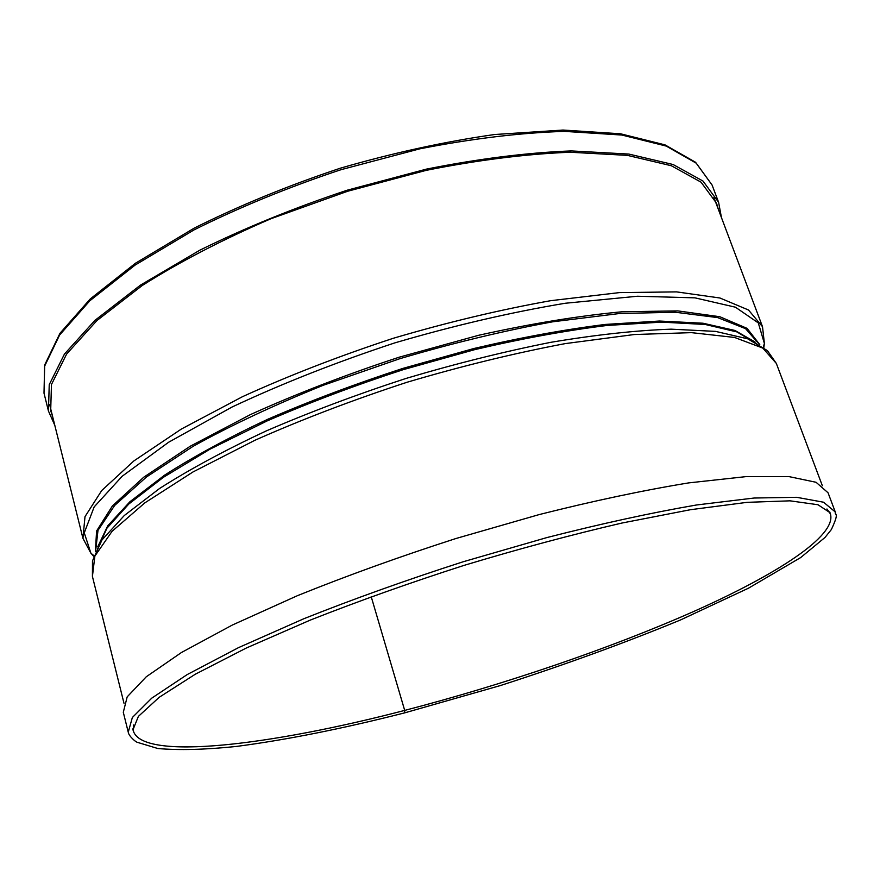 <?xml version="1.0" encoding="UTF-8"?>
<svg xmlns="http://www.w3.org/2000/svg" width="880" height="880" viewBox="0 0 880 880"><rect width="100%" height="100%" fill="white"/><g stroke="black" fill="none" stroke-linecap="round" stroke-linejoin="round"><path stroke-width="1.32" d="M133.408 724.999L133.353 730.994C142.703 761.167 271.326 745.184 404.69 710.402L404.69 712.855L404.69 710.402L371.206 596.673L404.701 710.402C503.899 684.607 609.257 648.813 693.495 611.578C776.578 574.596 837.001 535.854 830.401 513.887L826.947 508.981M721.468 217.624L718.597 202.29L702.988 181.049L673.101 164.516L628.859 154.066L571.274 150.92C526.9 152.658 478.621 158.73 426.415 169.125L347.248 190.19C294.536 207.724 245.41 227.711 199.87 250.162L140.536 285.076L94.93 320.375L64.438 354.09L49.236 384.67L48.444 411.015L54.78 425.271M718.344 209.33L716.551 203.28L701.041 182.171L671.341 165.737L627.363 155.364L570.141 152.24C526.053 153.989 478.082 160.017 426.228 170.346L347.578 191.279L270.963 218.713C222.409 239.657 179.498 261.921 142.219 285.527L96.888 320.595L66.594 354.101L51.469 384.494L50.688 410.674L52.646 416.669M128.249 732.171C128.458 732.908 128.48 735.328 134.618 740.685L136.895 742.192L157.85 748.517C178.772 750.376 204.853 749.705 236.104 746.482C286.407 739.882 342.639 728.662 404.778 712.833L500.346 685.564C564.74 664.796 624.756 642.939 680.383 620.015L748.517 588.17L800.723 557.535L825.055 537.405L831.369 529.54C840.081 510.873 834.438 516.01 835.274 511.962L828.047 492.778L816.079 482.284L788.942 476.597L746.24 476.597L688.732 482.889C643.643 490.259 593.824 500.808 539.297 514.547L455.752 538.571C399.608 556.677 346.819 575.718 297.385 595.694L232.353 625.031L181.445 652.509L146.3 676.753L127.193 696.85L123.299 712.283L128.249 732.171L132.352 717.508L151.734 698.159L187.198 674.575L238.469 647.658L303.875 618.717C353.584 598.928 406.615 579.964 462.99 561.814L546.821 537.592C601.513 523.622 651.42 512.754 696.553 504.977L754.05 498.025L796.62 497.299L823.559 502.216L835.274 511.962L835.901 514.503M44 393.14L44.693 364.969L59.972 333.289L90.277 298.914L135.498 263.208L194.293 228.074C239.426 205.557 288.123 185.592 340.395 168.179C393.305 152.834 444.719 141.614 494.648 134.519L562.991 130.053L620.499 133.771L664.972 144.859L695.541 162.261L712.096 185.053L696.289 163.218L666.259 146.08L621.94 135.047L564.355 131.373C520.036 132.803 471.845 138.633 419.782 148.841L340.868 169.73C288.365 187.231 239.459 207.262 194.139 229.845L135.135 265.067L89.826 300.784L59.609 335.027L44.616 366.19L44 393.14L48.444 411.015M713.9 197.516L762.509 326.7L748.495 310.002L719.928 298.001L676.599 291.885L619.432 292.6L550.627 300.696C500.016 309.749 447.601 322.267 393.36 338.261C339.636 355.894 289.377 375.353 242.583 396.638L181.346 429.055L133.881 460.922L101.695 490.556L84.997 516.659L82.94 538.362L49.599 404.426M763.84 347.468L764.39 343.453L758.296 322.916L735.427 307.197L694.958 297.847L637.417 296.241L565.136 303.27C510.807 312.323 454.025 325.523 394.801 342.892C336.193 362.23 281.963 383.592 232.1 407L168.608 442.255L122.166 476.256L94.16 506.935L84.26 532.862L90.904 553.212L93.643 556.215M759.803 344.663L747.087 328.372L719.84 316.734L677.831 310.893L621.94 311.784C578.402 315.865 530.607 323.708 478.577 335.302L399.256 357.181C346.214 374.572 296.604 393.712 250.448 414.579L190.179 446.259L143.66 477.268L112.409 505.923L96.591 530.981L95.37 551.617M759.275 344.344L745.569 328.669L717.662 317.603L675.422 312.257L619.729 313.489L552.761 321.794C503.514 330.825 452.507 343.134 399.74 358.721L323.081 385.341C274.285 405.02 230.912 425.37 192.973 446.413L146.432 477.026L114.686 505.417L97.999 530.354L95.623 551.045M755.04 342.001L734.954 330.462L703.01 323.224L659.428 321.035L605.297 324.434C564.542 329.527 520.729 337.546 473.869 348.513L402.765 368.434C355.289 383.911 310.354 400.818 267.971 419.166C228.085 437.888 193.622 456.566 164.571 475.167L129.943 501.71L107.756 525.811L97.779 546.711M756.624 343.761L736.978 331.947L705.265 324.478L661.705 322.124L607.343 325.424C566.335 330.484 522.192 338.547 474.914 349.591L403.15 369.677C355.223 385.297 309.903 402.369 267.19 420.893L209.935 449.207L163.317 477.356L128.799 504.031L106.942 528.187L97.471 549.065M92.422 576.444L94.864 556.105L112.057 531.322L144.826 502.876L192.962 471.977L254.903 440.275C302.192 419.298 352.913 399.96 407.066 382.25C461.692 366.069 514.426 353.188 565.268 343.607L634.26 334.532L691.416 332.64L734.547 337.447L762.773 348.073L776.336 363.429L767.459 350.68L747.714 338.822L715.539 331.386L671.132 329.164C635.789 330.418 595.65 334.796 550.737 342.331C503.844 351.659 455.554 363.704 405.889 378.477C356.62 394.526 310.035 412.016 266.134 430.969C224.884 450.285 189.365 469.458 159.555 488.499L124.267 515.548L102.003 539.935L92.477 560.912L92.422 576.444L123.992 703.274M829.631 511.852L830.401 513.887L830.027 512.688L817.971 504.735L789.976 500.83L747.131 502.337L690.393 509.718L621.896 523.05C571.373 534.776 518.771 548.878 464.101 565.367C409.75 582.835 358.446 601.095 310.189 620.136L246.224 648.065L195.338 674.201L159.214 697.29L138.38 716.397L132.968 729.795L133.353 730.994L132.825 728.893M712.096 185.053L718.597 202.29M763.323 347.083L764.39 343.453L762.509 326.7M93.841 555.599L90.904 553.212L82.94 538.362M776.336 363.429L822.36 485.76"/></g></svg>
